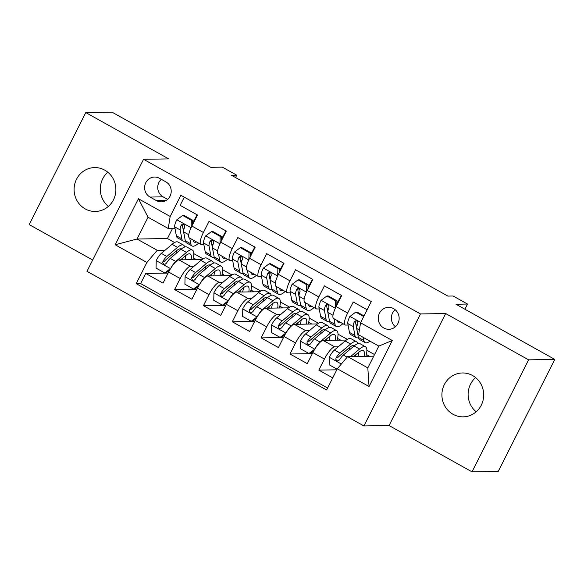 <?xml version="1.0" encoding="UTF-8"?>
<svg xmlns="http://www.w3.org/2000/svg" width="584" height="584" viewBox="0 0 584 584"><rect width="100%" height="100%" fill="white"/><g stroke="black" fill="none" stroke-linecap="round" stroke-linejoin="round"><path stroke-width="0.88" d="M472.587 375.534A21.944 20.893 -90.9 0 0 462.44 372.964A21.944 20.893 -90.9 0 0 442.482 389.762A21.944 20.893 -90.9 0 0 453.016 414.282A21.944 20.893 -90.9 0 0 463.163 416.852A21.944 20.893 -90.9 0 0 483.121 400.055A21.944 20.893 -90.9 0 0 472.587 375.534M476.186 411.786A21.944 20.893 89.1 0 1 475.624 377.6M104.777 170.148A21.944 20.893 -90.9 0 0 94.63 167.579A21.944 20.893 -90.9 0 0 74.672 184.376A21.944 20.893 -90.9 0 0 85.206 208.897A21.944 20.893 -90.9 0 0 95.353 211.466A21.944 20.893 -90.9 0 0 115.311 194.669A21.944 20.893 -90.9 0 0 104.777 170.148M108.376 206.4A21.944 20.893 89.1 0 1 107.814 172.214M393.594 308.629A10.972 10.446 -90.9 0 0 388.521 307.345A10.972 10.446 -90.9 0 0 378.541 315.74A10.972 10.446 -90.9 0 0 383.812 328.004A10.972 10.446 -90.9 0 0 388.886 329.288A10.972 10.446 -90.9 0 0 398.865 320.886A10.972 10.446 -90.9 0 0 393.594 308.629M395.113 309.659A10.972 10.446 -90.9 0 0 395.397 326.748M472.018 471.85L498.225 471.427L554.8 359.416L528.593 359.846L445.658 313.535L420.495 313.944L363.92 425.948L389.075 425.539L472.018 471.85L528.593 359.846M420.495 313.944L143.554 159.301L86.98 271.304L363.92 425.948M143.554 159.301L168.718 158.892L85.775 112.573L29.2 224.584L92.674 260.026M85.775 112.573L111.982 112.15L210.787 167.323L222.322 167.133L236.746 175.185L231.505 175.273L447.862 296.088L453.104 296L467.529 304.052L455.994 304.242L554.8 359.416M367.139 309.754L353.232 301.994L347.655 313.039L336.114 306.6A13.717 3.672 119.2 0 0 333.617 318.506L345.159 324.945A13.717 3.672 -60.8 0 1 347.655 313.039M336.114 306.6L341.691 295.548L324.383 285.883L318.806 296.935L307.264 290.489A13.717 3.672 119.2 0 0 304.768 302.395L316.309 308.841A13.717 3.672 -60.8 0 1 318.806 296.935M307.264 290.489L312.849 279.437L295.541 269.772L289.956 280.824L278.415 274.378A13.717 3.672 119.2 0 0 275.925 286.284L287.459 292.73A13.717 3.672 -60.8 0 1 289.956 280.824M278.415 274.378L283.999 263.333L266.691 253.668L261.106 264.713L249.572 258.274A13.717 3.672 119.2 0 0 247.076 270.18L258.617 276.619A13.717 3.672 -60.8 0 1 261.106 264.713M249.572 258.274L255.15 247.222L237.841 237.557L232.257 248.609L220.723 242.163A13.717 3.672 119.2 0 0 218.226 254.069L229.767 260.515A13.717 3.672 -60.8 0 1 232.257 248.609M220.723 242.163L226.3 231.111L208.992 221.446L203.414 232.498A13.717 3.672 119.2 0 0 200.918 244.404A13.717 3.672 119.2 0 0 201.487 244.535L203.845 244.499M202.057 259.515L178.938 259.887A13.717 3.672 119.2 0 0 168.63 272.064L163.046 283.116L145.737 273.451L168.119 273.086M193.983 266.275L190.479 266.333A13.717 3.672 119.2 0 0 180.171 278.51L174.587 289.562L196.961 289.197M174.587 289.562L191.895 299.227L197.48 288.175A13.717 3.672 119.2 0 1 207.787 275.998L230.899 275.619M259.749 291.73L236.637 292.109A13.717 3.672 119.2 0 0 226.329 304.286L220.745 315.331L203.436 305.666L225.811 305.301M288.598 307.841L265.486 308.213A13.717 3.672 119.2 0 0 255.172 320.397L249.594 331.442L232.286 321.777L254.661 321.412M317.448 323.945L294.329 324.324A13.717 3.672 119.2 0 0 284.021 336.501L278.444 347.553L261.128 337.888L283.51 337.523M346.29 340.056L323.178 340.435A13.717 3.672 119.2 0 0 312.871 352.612L307.286 363.657L289.978 353.992L312.352 353.627M345.159 324.945A13.717 3.672 -60.8 0 0 345.728 325.084L348.079 325.04M356.014 324.916L357.335 324.894M316.309 308.841A13.717 3.672 -60.8 0 0 316.878 308.972L319.236 308.936M327.164 308.805L328.493 308.783M287.459 292.73A13.717 3.672 -60.8 0 0 288.036 292.861L290.387 292.825M298.314 292.693L299.643 292.672M258.617 276.619A13.717 3.672 -60.8 0 0 259.187 276.758L261.537 276.714M269.472 276.59L270.793 276.568M229.767 260.515A13.717 3.672 -60.8 0 0 230.337 260.647L232.688 260.61M240.623 260.479L241.944 260.457M150.008 197.056L156.351 200.597A10.629 10.118 -90.9 0 0 161.264 201.845A10.629 10.118 -90.9 0 0 170.937 193.706A10.629 10.118 -90.9 0 0 165.834 181.828L159.49 178.288A10.629 10.118 -90.9 0 0 154.57 177.04A10.629 10.118 -90.9 0 0 144.905 185.179A10.629 10.118 -90.9 0 0 150.008 197.056L163.111 196.844L167.615 199.356M373.731 356.189L347.626 356.612L367.818 367.891L378.826 346.093L358.634 334.822L360.554 322.777L371.263 301.585L180.865 195.268L170.163 216.46L168.236 228.497L174.996 228.388M360.554 322.777L392.287 340.501L369.044 386.513L337.311 368.789L326.609 389.981L136.218 283.663L146.92 262.471L115.187 244.754L138.43 198.743L170.163 216.46M338.224 346.823L334.72 346.874L323.178 340.435M309.374 330.712L305.87 330.77L294.329 324.324M280.532 314.601L277.02 314.659L265.486 308.213M251.682 298.497L248.178 298.548L236.637 292.109M222.832 282.386L219.328 282.444L207.787 275.998M211.773 244.368L213.102 244.346M145.737 273.451L140.62 283.59L327.609 388.01M334.72 346.874A13.717 3.672 -60.8 0 0 324.412 359.058L318.827 370.103L332.727 377.87M289.978 353.992L295.562 342.947A13.717 3.672 -60.8 0 1 305.87 330.77M261.128 337.888L266.713 326.836A13.717 3.672 -60.8 0 1 277.02 314.659M232.286 321.777L237.863 310.732A13.717 3.672 -60.8 0 1 248.178 298.548M203.436 305.666L209.014 294.621A13.717 3.672 -60.8 0 1 219.328 282.444M184.274 197.173L180.149 205.342L197.458 215.007L191.873 226.052A13.717 3.672 119.2 0 0 189.377 237.958L200.918 244.404M182.923 228.264L184.252 228.242M168.236 228.497L148.044 217.226L137.036 239.024L157.227 250.295L146.92 262.471M172.535 228.432L167.433 238.52L137.036 239.024L115.187 244.754M165.133 250.164L157.227 250.295M167.433 238.52L174.594 242.521M464.915 309.228L467.529 304.052M235.556 177.536L236.746 175.185M193.793 253.631L203.093 258.822M222.643 269.735L231.943 274.933M251.485 285.846L260.793 291.044M280.335 301.957L289.642 307.147M309.184 318.061L318.484 323.259M338.034 334.172L347.334 339.37M366.876 350.283L374.548 354.561M140.62 283.59L136.218 283.663M193.304 257.873L196.399 259.603M318.827 370.103L336.8 369.811M222.154 273.984L225.249 275.714M251.003 290.095L254.098 291.825M279.846 306.198L282.941 307.929M308.695 322.31L311.79 324.04M337.545 338.421L340.64 340.151M366.394 354.524L369.489 356.255M337.311 368.789L347.626 356.612M148.044 217.226L138.43 198.743M392.287 340.501L378.826 346.093M369.044 386.513L367.818 367.891M161.33 179.317A10.629 10.118 -90.9 0 0 163.111 196.844M445.658 313.535L389.075 425.539M191.158 227.526L191.326 220.27L182.668 215.438L176.726 219.883A9.088 2.431 119.2 0 0 174.711 226.877L176.361 235.753A26.236 7.023 119.2 0 0 177.631 237.914L183.106 240.973A26.236 7.023 119.2 0 0 185.362 241.009M192.632 222.599A21.776 5.825 119.2 0 0 196.917 215.204A10.804 2.891 -60.8 0 1 197.122 214.817M189.742 238.162L190.786 243.813A26.236 7.023 119.2 0 0 192.048 245.966A26.236 7.023 119.2 0 0 198.633 243.126M193.136 240.061L193.173 240.287A21.776 5.825 119.2 0 0 194.224 242.075A21.776 5.825 119.2 0 0 196.509 241.944M191.326 220.27L192.691 220.248L184.033 215.416L182.668 215.438M192.691 220.248L192.589 224.636M192.048 245.966L186.573 242.907A26.236 7.023 -60.8 0 1 185.303 240.754L183.653 231.87A9.088 2.431 -60.8 0 1 184.653 227.147L184.507 225.161L183.529 224.271L182.259 224.205L181.193 225.212A9.088 2.431 119.2 0 0 180.193 229.935L181.843 238.819A26.236 7.023 119.2 0 0 183.106 240.973M184.42 235.98A21.776 5.825 -60.8 0 1 184.23 235.294L182.58 226.409A4.628 1.241 -60.8 0 1 182.697 225.19L181.193 225.212M170.915 268.019A9.088 2.431 -60.8 0 1 175.733 261.464L186.464 252.376A26.236 7.023 -60.8 0 1 192.399 250.105A26.236 7.023 -60.8 0 1 192.881 259.661M180.602 259.865L185.296 255.887A21.776 5.825 -60.8 0 1 190.223 253.996A21.776 5.825 -60.8 0 1 191.121 259.69M169.55 270.326L166.082 272.925L164.717 272.947L156.067 268.114L156.235 260.449A9.088 2.431 -60.8 0 1 161.308 253.405L172.039 244.324A26.236 7.023 -60.8 0 1 177.974 242.053L183.456 245.112A26.236 7.023 119.2 0 0 177.514 247.382L166.79 256.471A9.088 2.431 119.2 0 0 162.994 261.238L162.71 262.581L163.87 264.114L165.184 264.18L166.455 263.172A9.088 2.431 -60.8 0 1 170.251 258.398L180.982 249.317A26.236 7.023 -60.8 0 1 186.917 247.047L192.399 250.105M176.872 250.47A21.776 5.825 -60.8 0 1 176.361 253.222M164.717 272.947L170.659 268.501M182.259 259.836A26.236 7.023 119.2 0 0 182.967 257.858M184.668 247.01A26.236 7.023 119.2 0 0 183.456 245.112M184.887 259.792A21.776 5.825 119.2 0 0 185.814 255.463M162.994 261.238L164.505 261.209A4.628 1.241 -60.8 0 1 165.63 259.975L176.353 250.894A21.776 5.825 -60.8 0 1 181.281 249.003A21.776 5.825 -60.8 0 1 181.325 249.032M220.007 243.637L220.175 236.381L211.517 231.549L205.575 235.994A9.088 2.431 119.2 0 0 203.561 242.981L205.21 251.865A26.236 7.023 119.2 0 0 206.473 254.018L211.956 257.077A26.236 7.023 119.2 0 0 214.211 257.113M221.482 238.703A21.776 5.825 119.2 0 0 225.767 231.308A10.804 2.891 -60.8 0 1 225.964 230.928M218.584 254.274L219.635 259.916A26.236 7.023 119.2 0 0 220.898 262.077A26.236 7.023 119.2 0 0 227.483 259.238M221.978 256.164L222.022 256.391A21.776 5.825 119.2 0 0 223.073 258.179A21.776 5.825 119.2 0 0 225.358 258.048M220.175 236.381L221.533 236.359L212.883 231.527L211.517 231.549M221.533 236.359L221.438 240.747M220.898 262.077L215.416 259.011A26.236 7.023 -60.8 0 1 214.153 256.858L212.503 247.981A9.088 2.431 -60.8 0 1 213.503 243.258L213.357 241.272L212.379 240.382L211.109 240.316L210.036 241.323A9.088 2.431 119.2 0 0 209.043 246.047L210.693 254.923A26.236 7.023 119.2 0 0 211.956 257.077M213.269 252.091A21.776 5.825 -60.8 0 1 213.08 251.397L211.43 242.521A4.628 1.241 -60.8 0 1 211.547 241.294L210.036 241.323M248.857 259.741L249.018 252.492L240.367 247.66L234.425 252.098A9.088 2.431 119.2 0 0 232.41 259.092L234.06 267.976A26.236 7.023 119.2 0 0 235.323 270.129L240.805 273.188A26.236 7.023 119.2 0 0 243.053 273.224M250.332 254.814A21.776 5.825 119.2 0 0 254.617 247.419A10.804 2.891 -60.8 0 1 254.814 247.032M247.433 270.377L248.485 276.028A26.236 7.023 119.2 0 0 249.748 278.181A26.236 7.023 119.2 0 0 256.332 275.349M250.828 272.275L250.872 272.502A21.776 5.825 119.2 0 0 251.923 274.29A21.776 5.825 119.2 0 0 254.201 274.159M249.018 252.492L250.383 252.471L241.732 247.638L240.367 247.66M250.383 252.471L250.281 256.858M249.748 278.181L244.265 275.122A26.236 7.023 -60.8 0 1 243.002 272.969L241.353 264.085A9.088 2.431 -60.8 0 1 242.345 259.362L242.207 257.376L241.228 256.493L239.958 256.427L238.885 257.427A9.088 2.431 119.2 0 0 237.892 262.15L239.542 271.034A26.236 7.023 119.2 0 0 240.805 273.188M242.119 268.202A21.776 5.825 -60.8 0 1 241.929 267.508L240.279 258.624A4.628 1.241 -60.8 0 1 240.396 257.405L238.885 257.427M277.707 275.852L277.867 268.596L269.217 263.764L263.274 268.209A9.088 2.431 119.2 0 0 261.26 275.203L262.909 284.079A26.236 7.023 119.2 0 0 264.172 286.24L269.655 289.299A26.236 7.023 119.2 0 0 271.903 289.336M279.181 270.925A21.776 5.825 119.2 0 0 283.466 263.53A10.804 2.891 -60.8 0 1 283.663 263.143M276.283 286.488L277.334 292.139A26.236 7.023 119.2 0 0 278.597 294.292A26.236 7.023 119.2 0 0 285.174 291.452M279.678 288.387L279.721 288.613A21.776 5.825 119.2 0 0 280.765 290.401A21.776 5.825 119.2 0 0 283.05 290.27M277.867 268.596L279.232 268.574L270.575 263.742L269.217 263.764M279.232 268.574L279.13 272.962M278.597 294.292L273.115 291.233A26.236 7.023 -60.8 0 1 271.852 289.08L270.202 280.196A9.088 2.431 -60.8 0 1 271.195 275.473L271.056 273.487L270.071 272.597L268.808 272.538L267.735 273.538A9.088 2.431 119.2 0 0 266.735 278.261L268.392 287.146A26.236 7.023 119.2 0 0 269.655 289.299M270.961 284.306A21.776 5.825 -60.8 0 1 270.779 283.62L269.129 274.736A4.628 1.241 -60.8 0 1 269.246 273.516L267.735 273.538M306.549 291.964L306.717 284.707L298.059 279.875L292.117 284.32A9.088 2.431 119.2 0 0 290.102 291.314L291.752 300.191A26.236 7.023 119.2 0 0 293.022 302.344L298.497 305.41A26.236 7.023 119.2 0 0 300.753 305.439M308.023 287.029A21.776 5.825 119.2 0 0 312.309 279.634A10.804 2.891 -60.8 0 1 312.513 279.254M305.133 302.6L306.177 308.243A26.236 7.023 119.2 0 0 307.439 310.403A26.236 7.023 119.2 0 0 314.024 307.564M308.527 304.49L308.571 304.717A21.776 5.825 119.2 0 0 309.615 306.505A21.776 5.825 119.2 0 0 311.9 306.374M306.717 284.707L308.082 284.685L299.424 279.853L298.059 279.875M308.082 284.685L307.98 289.073M307.439 310.403L301.964 307.337A26.236 7.023 -60.8 0 1 300.702 305.184L299.044 296.307A9.088 2.431 -60.8 0 1 300.045 291.584L299.899 289.598L298.92 288.708L297.65 288.642L296.584 289.649A9.088 2.431 119.2 0 0 295.584 294.373L297.234 303.249A26.236 7.023 119.2 0 0 298.497 305.41M299.811 300.417A21.776 5.825 -60.8 0 1 299.621 299.723L297.971 290.847A4.628 1.241 -60.8 0 1 298.088 289.62L296.584 289.649M199.757 284.131A9.088 2.431 -60.8 0 1 204.582 277.568L215.306 268.487A26.236 7.023 -60.8 0 1 221.248 266.216A26.236 7.023 -60.8 0 1 221.723 275.772M209.444 275.969L214.145 271.991A21.776 5.825 -60.8 0 1 219.073 270.107A21.776 5.825 -60.8 0 1 219.971 275.801M198.399 286.437L194.925 289.036L193.567 289.058L184.909 284.226L185.084 276.56A9.088 2.431 -60.8 0 1 190.158 269.516L200.881 260.435A26.236 7.023 -60.8 0 1 206.824 258.157L212.306 261.223A26.236 7.023 119.2 0 0 206.364 263.493L195.64 272.575A9.088 2.431 119.2 0 0 191.844 277.349L191.552 278.692L192.72 280.225L194.027 280.284L195.304 279.276A9.088 2.431 -60.8 0 1 199.1 274.509L209.824 265.428A26.236 7.023 -60.8 0 1 215.766 263.15L221.248 266.216M205.721 266.574A21.776 5.825 -60.8 0 1 205.21 269.333M193.567 289.058L199.509 284.612M211.101 275.947A26.236 7.023 119.2 0 0 211.817 273.969M213.518 263.121A26.236 7.023 119.2 0 0 212.306 261.223M213.729 275.904A21.776 5.825 119.2 0 0 214.664 271.567M191.844 277.349L193.348 277.32A4.628 1.241 -60.8 0 1 194.479 276.086L205.203 266.998A21.776 5.825 -60.8 0 1 210.131 265.114A21.776 5.825 -60.8 0 1 210.174 265.136M228.607 300.242A9.088 2.431 -60.8 0 1 233.432 293.679L244.156 284.598A26.236 7.023 -60.8 0 1 250.098 282.32A26.236 7.023 -60.8 0 1 250.572 291.876M238.294 292.08L242.995 288.102A21.776 5.825 -60.8 0 1 247.923 286.218A21.776 5.825 -60.8 0 1 248.821 291.905M227.249 302.548L223.774 305.14L222.416 305.162L213.759 300.329L213.934 292.664A9.088 2.431 -60.8 0 1 219.007 285.627L229.731 276.539A26.236 7.023 -60.8 0 1 235.673 274.268L241.156 277.327A26.236 7.023 119.2 0 0 235.213 279.605L224.49 288.686A9.088 2.431 119.2 0 0 220.686 293.453L220.402 294.803L221.57 296.329L222.876 296.395L224.154 295.387A9.088 2.431 -60.8 0 1 227.95 290.62L238.673 281.532A26.236 7.023 -60.8 0 1 244.616 279.262L250.098 282.32M234.571 282.685A21.776 5.825 -60.8 0 1 234.06 285.445M222.416 305.162L228.359 300.724M239.951 292.051A26.236 7.023 119.2 0 0 240.659 290.073M242.36 279.225A26.236 7.023 119.2 0 0 241.156 277.327M242.579 292.007A21.776 5.825 119.2 0 0 243.513 287.678M220.686 293.453L222.197 293.431A4.628 1.241 -60.8 0 1 223.322 292.19L234.053 283.109A21.776 5.825 -60.8 0 1 238.98 281.225A21.776 5.825 -60.8 0 1 239.024 281.247M257.456 316.346A9.088 2.431 -60.8 0 1 262.282 309.79L273.005 300.702A26.236 7.023 -60.8 0 1 278.94 298.431A26.236 7.023 -60.8 0 1 279.422 307.987M267.143 308.191L271.837 304.213A21.776 5.825 -60.8 0 1 276.772 302.322A21.776 5.825 -60.8 0 1 277.67 308.016M256.091 318.652L252.624 321.251L251.259 321.273L242.608 316.44L242.783 308.775A9.088 2.431 -60.8 0 1 247.857 301.731L258.581 292.65A26.236 7.023 -60.8 0 1 264.523 290.379L269.998 293.438A26.236 7.023 119.2 0 0 264.063 295.708L253.339 304.797A9.088 2.431 119.2 0 0 249.536 309.564L249.251 310.907L250.419 312.44L251.726 312.506L252.996 311.498A9.088 2.431 -60.8 0 1 256.799 306.724L267.523 297.643A26.236 7.023 -60.8 0 1 273.465 295.373L278.94 298.431M263.413 298.796A21.776 5.825 -60.8 0 1 262.909 301.556M251.259 321.273L257.208 316.827M268.801 308.162A26.236 7.023 119.2 0 0 269.509 306.184M271.21 295.336A26.236 7.023 119.2 0 0 269.998 293.438M271.429 308.118A21.776 5.825 119.2 0 0 272.356 303.789M249.536 309.564L251.047 309.542A4.628 1.241 -60.8 0 1 252.171 308.301L262.895 299.22A21.776 5.825 -60.8 0 1 267.83 297.329A21.776 5.825 -60.8 0 1 267.873 297.358M286.306 332.457A9.088 2.431 -60.8 0 1 291.124 325.894L301.855 316.813A26.236 7.023 -60.8 0 1 307.79 314.542A26.236 7.023 -60.8 0 1 308.272 324.098M295.993 324.295L300.687 320.317A21.776 5.825 -60.8 0 1 305.614 318.433A21.776 5.825 -60.8 0 1 306.512 324.127M284.941 334.763L281.473 337.362L280.108 337.384L271.458 332.551L271.626 324.887A9.088 2.431 -60.8 0 1 276.699 317.842L287.43 308.761A26.236 7.023 -60.8 0 1 293.365 306.483L298.847 309.549A26.236 7.023 119.2 0 0 292.912 311.819L282.182 320.901A9.088 2.431 119.2 0 0 278.386 325.675L278.101 327.018L279.262 328.551L280.576 328.609L281.846 327.602A9.088 2.431 -60.8 0 1 285.642 322.835L296.373 313.754A26.236 7.023 -60.8 0 1 302.308 311.484L307.79 314.542M292.263 314.9A21.776 5.825 -60.8 0 1 291.759 317.659M280.108 337.384L286.05 332.938M297.65 324.273A26.236 7.023 119.2 0 0 298.358 322.295M300.059 311.447A26.236 7.023 119.2 0 0 298.847 309.549M300.278 324.229A21.776 5.825 119.2 0 0 301.205 319.893M278.386 325.675L279.897 325.646A4.628 1.241 -60.8 0 1 281.021 324.412L291.744 315.323A21.776 5.825 -60.8 0 1 296.672 313.44A21.776 5.825 -60.8 0 1 296.716 313.462M335.398 308.067L335.566 300.818L326.909 295.986L320.966 300.424A9.088 2.431 119.2 0 0 318.952 307.418L320.601 316.302A26.236 7.023 119.2 0 0 321.864 318.455L327.347 321.514A26.236 7.023 119.2 0 0 329.602 321.55M336.873 303.14A21.776 5.825 119.2 0 0 341.158 295.745A10.804 2.891 -60.8 0 1 341.355 295.358M333.975 318.703L335.026 324.354A26.236 7.023 119.2 0 0 336.289 326.507A26.236 7.023 119.2 0 0 342.874 323.675M337.377 320.601L337.413 320.828A21.776 5.825 119.2 0 0 338.464 322.616A21.776 5.825 119.2 0 0 340.749 322.485M335.566 300.818L336.924 300.796L328.274 295.964L326.909 295.986M336.924 300.796L336.829 305.184M336.289 326.507L330.807 323.448A26.236 7.023 -60.8 0 1 329.544 321.295L327.894 312.411A9.088 2.431 -60.8 0 1 328.894 307.688L328.748 305.702L327.77 304.819L326.5 304.753L325.434 305.753A9.088 2.431 119.2 0 0 324.434 310.476L326.084 319.36A26.236 7.023 119.2 0 0 327.347 321.514M328.661 316.528A21.776 5.825 -60.8 0 1 328.471 315.834L326.821 306.95A4.628 1.241 -60.8 0 1 326.938 305.731L325.434 305.753M315.156 348.568A9.088 2.431 -60.8 0 1 319.974 342.005L330.697 332.924A26.236 7.023 -60.8 0 1 336.639 330.646A26.236 7.023 -60.8 0 1 337.114 340.202M324.835 340.406L329.537 336.428A21.776 5.825 -60.8 0 1 334.464 334.544A21.776 5.825 -60.8 0 1 335.362 340.231M313.791 350.874L310.323 353.466L308.958 353.488L300.3 348.655L300.475 340.99A9.088 2.431 -60.8 0 1 305.549 333.953L316.272 324.865A26.236 7.023 -60.8 0 1 322.215 322.594L327.697 325.653A26.236 7.023 119.2 0 0 321.755 327.931L311.031 337.012A9.088 2.431 119.2 0 0 307.235 341.779L306.943 343.129L308.111 344.655L309.425 344.721L310.695 343.713A9.088 2.431 -60.8 0 1 314.491 338.946L325.222 329.858A26.236 7.023 -60.8 0 1 331.157 327.587L336.639 330.646M321.112 331.011A21.776 5.825 -60.8 0 1 320.601 333.771M308.958 353.488L314.9 349.049M326.493 340.377A26.236 7.023 119.2 0 0 327.208 338.399M328.909 327.551A26.236 7.023 119.2 0 0 327.697 325.653M329.12 340.333A21.776 5.825 119.2 0 0 330.055 336.004M307.235 341.779L308.739 341.757A4.628 1.241 -60.8 0 1 309.87 340.516L320.594 331.435A21.776 5.825 -60.8 0 1 325.522 329.551A21.776 5.825 -60.8 0 1 325.565 329.573M363.715 316.535L355.758 312.09L349.816 316.535A9.088 2.431 119.2 0 0 347.801 323.529L349.451 332.406A26.236 7.023 119.2 0 0 350.714 334.566L356.196 337.625A26.236 7.023 119.2 0 0 358.445 337.661M363.314 337.428L363.876 340.465A26.236 7.023 119.2 0 0 365.139 342.618A26.236 7.023 119.2 0 0 370.03 341.18M364.022 315.922L357.123 312.068L355.758 312.09M365.139 342.618L359.656 339.559A26.236 7.023 -60.8 0 1 358.393 337.406L356.744 328.522A9.088 2.431 -60.8 0 1 357.736 323.799L357.598 321.813L356.62 320.923L355.349 320.864L354.276 321.864A9.088 2.431 119.2 0 0 353.284 326.587L354.933 335.471A26.236 7.023 119.2 0 0 356.196 337.625M357.51 332.639A21.776 5.825 -60.8 0 1 357.32 331.946L355.671 323.062A4.628 1.241 -60.8 0 1 355.787 321.842L354.276 321.864M353.685 356.517L358.386 352.539A21.776 5.825 -60.8 0 1 363.314 350.648A21.776 5.825 -60.8 0 1 364.212 356.342M350.648 356.561L359.547 349.028A26.236 7.023 -60.8 0 1 365.489 346.757A26.236 7.023 -60.8 0 1 365.964 356.313M337.107 369.205L329.15 364.766L329.325 357.101A9.088 2.431 -60.8 0 1 334.398 350.057L345.122 340.976A26.236 7.023 -60.8 0 1 351.064 338.705L356.547 341.764A26.236 7.023 119.2 0 0 350.604 344.034L339.881 353.123A9.088 2.431 119.2 0 0 336.085 357.89L335.793 359.233L336.961 360.766L338.267 360.832L339.545 359.824A9.088 2.431 -60.8 0 1 343.341 355.05L354.065 345.969A26.236 7.023 -60.8 0 1 360.007 343.699L365.489 346.757M349.962 347.122A21.776 5.825 -60.8 0 1 349.451 349.882M355.342 356.488A26.236 7.023 119.2 0 0 356.05 354.51M357.758 343.662A26.236 7.023 119.2 0 0 356.547 341.764M357.97 356.444A21.776 5.825 119.2 0 0 358.904 352.115M336.085 357.89L337.589 357.868A4.628 1.241 -60.8 0 1 338.713 356.627L349.444 347.546A21.776 5.825 -60.8 0 1 354.371 345.655A21.776 5.825 -60.8 0 1 354.415 345.684M190.479 266.333L178.938 259.887M180.171 278.51L168.63 272.064M324.412 359.058L312.871 352.612M295.562 342.947L284.021 336.501M266.713 326.836L255.172 320.397M237.863 310.732L226.329 304.286M209.014 294.621L197.48 288.175M203.414 232.498L191.873 226.052M166.141 200.436L156.351 200.597M191.077 227.702L176.879 219.774M181.843 238.819L176.361 235.753M190.786 243.813L185.303 240.754M180.193 229.935L174.711 226.877M188.756 234.717L183.653 231.87M156.235 260.639L170.513 268.611M180.982 249.317L186.464 252.376M172.039 244.324L177.514 247.382M170.251 258.398L175.733 261.464M161.308 253.405L166.79 256.471M219.927 243.813L205.721 235.885M210.693 254.923L205.21 251.865M219.635 259.916L214.153 256.858M209.043 246.047L203.561 242.981M217.606 250.828L212.503 247.981M248.777 259.924L234.571 251.989M239.542 271.034L234.06 267.976M248.485 276.028L243.002 272.969M237.892 262.15L232.41 259.092M246.455 266.932L241.353 264.085M277.619 276.028L263.421 268.1M268.392 287.146L262.909 284.079M277.334 292.139L271.852 289.08M266.735 278.261L261.26 275.203M275.298 283.043L270.202 280.196M306.469 292.139L292.27 284.211M297.234 303.249L291.752 300.191M306.177 308.243L300.702 305.184M295.584 294.373L290.102 291.314M304.147 299.154L299.044 296.307M185.077 276.75L199.363 284.722M209.824 265.428L215.306 268.487M200.881 260.435L206.364 263.493M199.1 274.509L204.582 277.568M190.158 269.516L195.64 272.575M213.927 292.861L228.205 300.833M238.673 281.532L244.156 284.598M229.731 276.539L235.213 279.605M227.95 290.62L233.432 293.679M219.007 285.627L224.49 288.686M242.776 308.965L257.055 316.937M267.523 297.643L273.005 300.702M258.581 292.65L264.063 295.708M256.799 306.724L262.282 309.79M247.857 301.731L253.339 304.797M271.626 325.076L285.904 333.048M296.373 313.754L301.855 316.813M287.43 308.761L292.912 311.819M285.642 322.835L291.124 325.894M276.699 317.842L282.182 320.901M335.318 308.25L321.112 300.315M326.084 319.36L320.601 316.302M335.026 324.354L329.544 321.295M324.434 310.476L318.952 307.418M332.997 315.258L327.894 312.411M300.475 341.187L314.754 349.159M325.222 329.858L330.697 332.924M316.272 324.865L321.755 327.931M314.491 338.946L319.974 342.005M305.549 333.953L311.031 337.012M360.729 322.441L349.962 316.426M354.933 335.471L349.451 332.406M363.876 340.465L358.393 337.406M353.284 326.587L347.801 323.529M359.401 330.004L356.744 328.522M329.318 357.291L341.355 364.014M354.065 345.969L359.547 349.028M345.122 340.976L350.604 344.034M343.341 355.05L347.144 357.182M334.398 350.057L339.881 353.123"/></g></svg>
